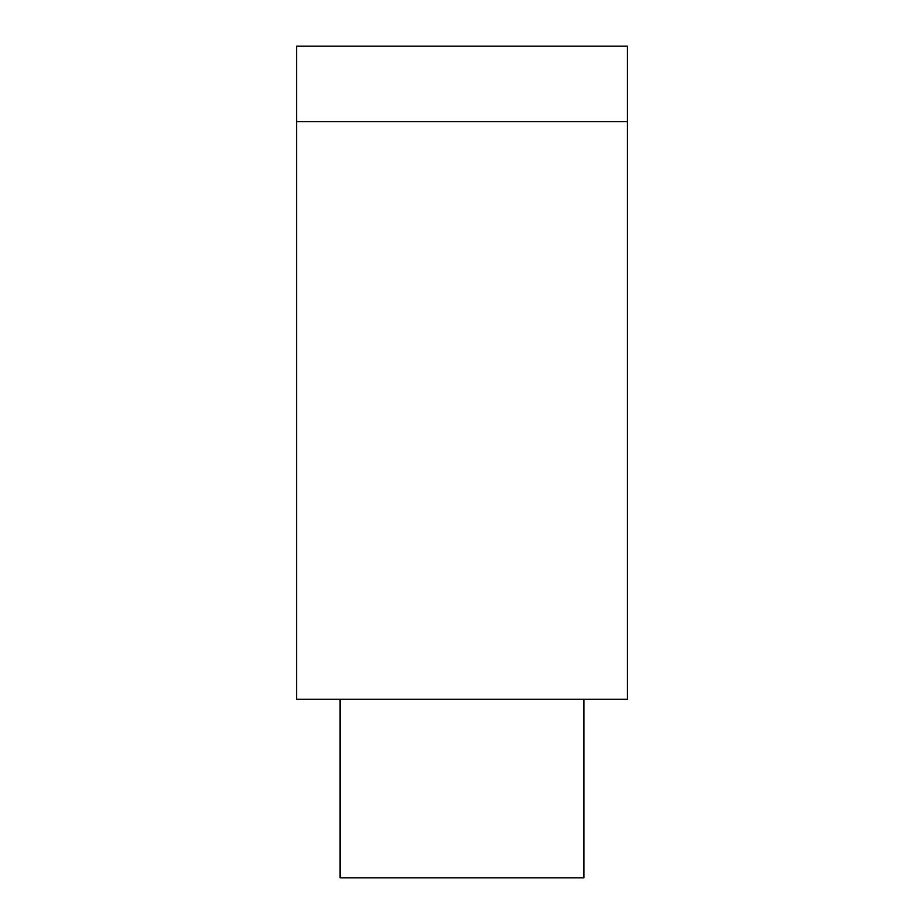 <?xml version="1.0" encoding="UTF-8"?>
<svg xmlns="http://www.w3.org/2000/svg" width="924" height="924" viewBox="0 0 924 924"><rect width="100%" height="100%" fill="white"/><g stroke="black" fill="none" stroke-linecap="round" stroke-linejoin="round"><path stroke-width="1.39" d="M583.91 699.283L583.91 877.8L340.09 877.8L340.09 699.283M296.546 699.283L627.454 699.283L627.454 46.2L296.546 46.2L296.546 699.283M296.546 121.691L627.454 121.691"/></g></svg>
